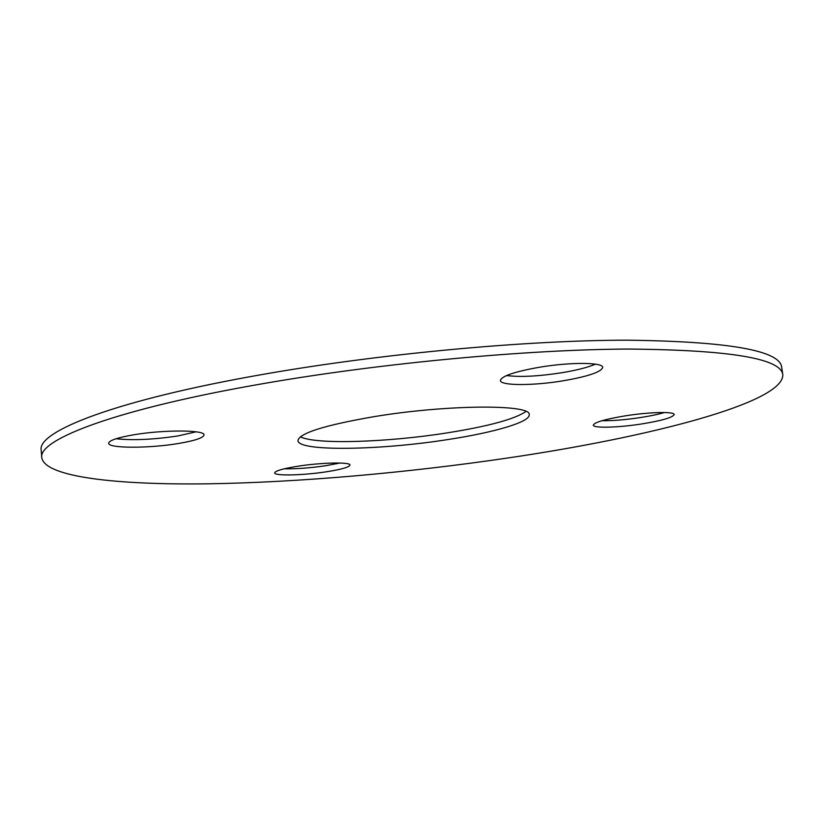 <?xml version="1.0" encoding="UTF-8"?>
<svg xmlns="http://www.w3.org/2000/svg" width="824" height="824" viewBox="0 0 824 824"><rect width="100%" height="100%" fill="white"/><g stroke="black" fill="none" stroke-linecap="round" stroke-linejoin="round"><path stroke-width="1.24" d="M133.395 434.856C117.286 437.678 109.046 440.479 108.665 443.25C108.16 448.503 149.381 448.441 178.499 443.487C194.907 440.696 203.415 437.853 204.022 434.948C205.207 429.86 163.626 429.613 133.395 434.856M116.06 438.749C132.87 440.541 153.46 439.604 177.83 435.958L196.102 431.817M297.639 466.26C282.838 468.65 275.185 470.854 274.68 472.883C274.299 476.087 303.51 475.376 326.51 471.781C341.455 469.412 349.283 467.177 349.984 465.066C350.725 461.914 321.288 462.501 297.639 466.26M284.239 468.794C296.31 469.031 310.184 468.001 325.882 465.704L339.859 463.037M625.941 415.739C605.238 419.159 594.361 422.29 593.311 425.143C593.198 428.305 617.588 427.687 640.907 424.072C661.662 420.724 672.745 417.562 674.176 414.565C674.547 411.444 649.879 411.969 625.941 415.739M602.014 420.704C612.304 420.879 624.983 419.849 640.052 417.613C649.909 416.089 658.057 414.39 664.484 412.515M373.746 416.707C324.409 425.256 299.153 433.239 297.958 440.634C298.237 451.779 380.595 450.285 448.369 439.48C494.338 432.456 530.347 421.981 529.183 414.699C531.81 404.141 447.205 404.429 373.746 416.707M300.389 436.792C315.53 444.795 387.816 442.344 447.607 432.816C488.591 426.266 514.712 419.159 525.97 411.485M538.947 367.329C514.217 371.779 501.373 376.177 500.395 380.513C500.364 385.828 533.241 385.817 563.153 380.801C588.017 376.486 601.201 372.026 602.715 367.432C603.189 362.23 569.868 362.014 538.947 367.329M506.523 375.548C520.057 377.289 538.587 376.331 562.123 372.685C576.759 370.233 587.873 367.391 595.474 364.167M782.8 374.673L781.688 367.164C779.772 350.416 728.169 341.414 626.889 340.178C525.866 340.291 380.77 353.692 263.67 374.261C116.163 399.949 36.987 431.426 41.2 450.223L41.787 457.794C45.104 477.199 117.492 485.017 207.597 483.822C299.04 482.411 407.746 472.77 508.645 457.866C648.673 437.245 784.057 402.833 782.8 374.673C780.956 358.44 729.384 349.912 628.073 349.057C527.01 349.531 381.79 363.034 264.576 383.387C116.905 408.807 37.616 439.594 41.787 457.794"/></g></svg>
